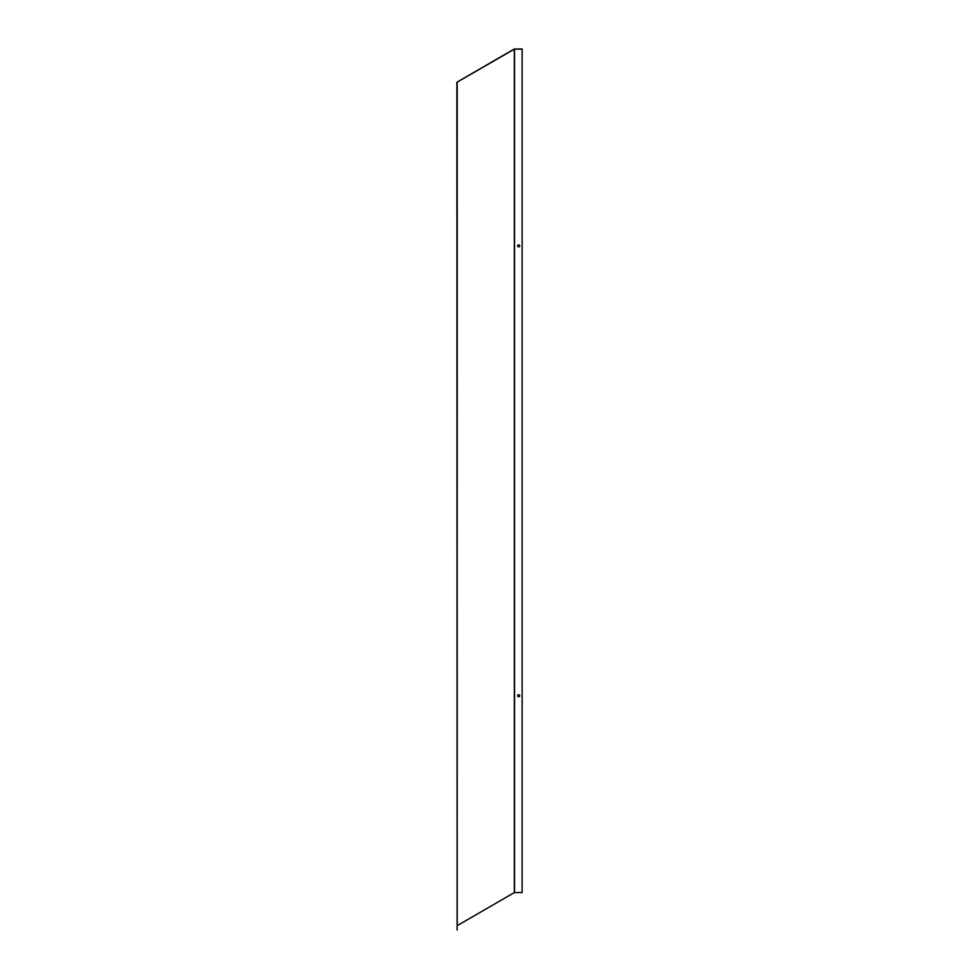 <?xml version="1.0" encoding="UTF-8"?>
<svg xmlns="http://www.w3.org/2000/svg" width="979" height="979" viewBox="0 0 979 979"><rect width="100%" height="100%" fill="white"/><g stroke="black" fill="none" stroke-linecap="round" stroke-linejoin="round"><path stroke-width="1.47" d="M456.875 86.617L457.132 930.05L456.875 82.248L514.183 49.036L522.125 48.95L522.125 892.53L514.367 892.567L457.132 925.681M457.132 86.617L457.205 82.138L514.367 49.146L522.125 49.097M519.702 246.059L519.702 245.741A1.016 0.832 180 0 0 517.671 245.741L517.671 246.059A1.016 0.832 180 0 0 519.702 246.059M517.671 245.9A1.016 0.832 180 0 0 519.702 245.9M519.702 695.885L519.702 695.567A1.016 0.832 180 0 0 517.671 695.567L517.671 695.885A1.016 0.832 180 0 0 519.702 695.885M517.671 695.726A1.016 0.832 180 0 0 519.702 695.726M514.367 49.146L514.367 892.567M457.205 82.138L457.205 925.571M514.55 49.097L514.55 892.53"/></g></svg>
